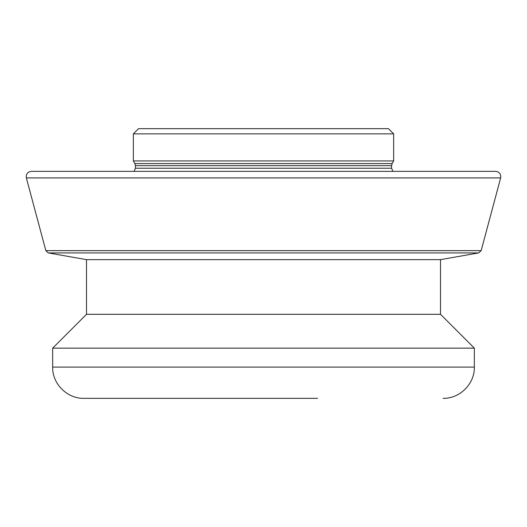 <?xml version="1.0" encoding="UTF-8"?>
<svg xmlns="http://www.w3.org/2000/svg" width="527" height="527" viewBox="0 0 527 527"><rect width="100%" height="100%" fill="white"/><g stroke="black" fill="none" stroke-linecap="round" stroke-linejoin="round"><path stroke-width="0.79" d="M45.842 250.648L26.35 177.909L500.65 177.909L481.158 250.648L45.842 250.648L48.313 252.914L478.687 252.914L440.506 259.646L440.506 314.309L474.346 348.149L474.346 367.102L52.654 367.102C52.226 383.788 67.199 398.768 83.892 398.34L317.517 398.34M440.506 314.309L86.494 314.309L86.494 259.646L440.506 259.646M134.872 163.581L135.432 165.662L391.568 165.662L392.128 163.581L134.872 163.581L133.351 160.939L393.649 160.939L393.649 133.871L133.351 133.871L138.555 128.66L388.445 128.66L393.649 133.871M500.65 177.909C501.105 174.088 499.431 171.901 495.624 171.354L31.376 171.354C27.569 171.901 25.895 174.088 26.35 177.909M52.654 367.102L52.654 348.149L474.346 348.149M391.568 165.662L391.568 168.232L135.432 168.232L134.023 171.354M481.158 250.648L478.687 252.914M86.494 259.646L48.313 252.914M391.568 168.232L392.977 171.354M135.432 165.662L135.432 168.232M392.128 163.581L393.649 160.939M133.351 160.939L133.351 133.871M474.346 367.102C474.774 383.788 459.801 398.768 443.108 398.34M86.494 314.309L52.654 348.149"/></g></svg>
